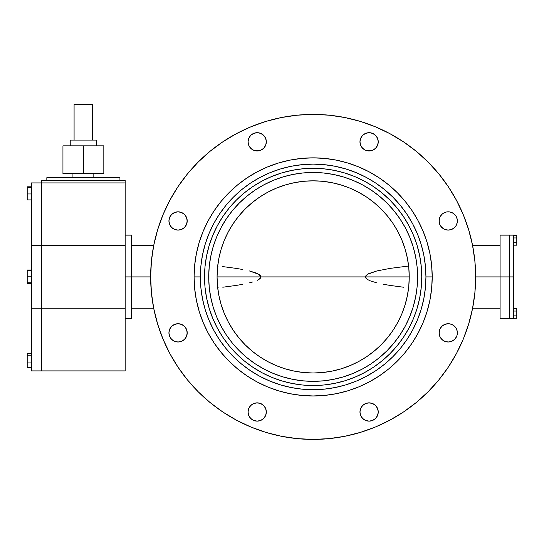 <?xml version="1.0" encoding="UTF-8"?>
<svg xmlns="http://www.w3.org/2000/svg" width="544" height="544" viewBox="0 0 544 544"><rect width="100%" height="100%" fill="white"/><g stroke="black" fill="none" stroke-linecap="round" stroke-linejoin="round"><path stroke-width="0.82" d="M131.43 276.91L131.43 235.13L131.43 276.91L150.647 276.91A162.506 162.506 0 0 1 313.147 114.403A162.506 162.506 0 0 1 475.653 276.91L509.49 276.91L509.49 235.13L509.49 276.91L475.653 276.91L474.871 292.835L472.532 308.611L468.656 324.081L463.284 339.096L456.464 353.512L448.263 367.193L438.763 379.998L428.053 391.816L416.242 402.526L403.43 412.026L389.749 420.226L375.333 427.04L360.318 432.412L344.848 436.288L329.079 438.627L313.147 439.409L297.221 438.627L281.445 436.288L265.975 432.412L250.961 427.04L236.545 420.226L222.863 412.026L210.059 402.526L198.24 391.816L187.53 379.998L178.031 367.193L169.83 353.512L163.016 339.096L157.644 324.081L153.768 308.611L151.429 292.835L150.647 276.91L151.429 260.977L153.768 245.208L157.644 229.738L163.016 214.724L169.83 200.308L178.031 186.626L187.53 173.815L198.24 162.003L210.059 151.293L222.863 141.794L236.545 133.593L250.961 126.772L265.975 121.4L281.445 117.524L297.221 115.185L313.147 114.403L329.079 115.185L344.848 117.524L360.318 121.4L375.333 126.772L389.749 133.593L403.43 141.794L416.242 151.293L428.053 162.003L438.763 173.815L448.263 186.626L456.464 200.308L463.284 214.724L468.656 229.738L472.532 245.208L474.871 260.977L475.653 276.91A162.506 162.506 0 0 1 313.147 439.409A162.506 162.506 0 0 1 150.647 276.91L125.161 276.91L131.43 276.91L131.43 318.682L131.43 276.91M500.092 235.13L500.092 276.91L500.092 235.13L509.49 235.13L509.49 318.682L509.49 276.91L509.49 318.682L509.49 276.91L513.665 276.91L509.49 276.91L509.49 235.13L513.665 235.13L513.665 276.91L513.665 235.13M266.336 141.828A9.139 9.139 0 0 1 257.196 150.967A9.139 9.139 0 0 1 248.057 141.828L248.751 145.323L250.73 148.288L253.694 150.273L257.196 150.967L260.692 150.273L263.656 148.288L265.642 145.323L266.336 141.828L265.642 138.326L263.656 135.361L260.692 133.382L257.196 132.688L253.694 133.382L250.73 135.361L248.751 138.326L248.057 141.828A9.139 9.139 0 0 1 257.196 132.688A9.139 9.139 0 0 1 266.336 141.828M378.243 141.828A9.139 9.139 0 0 1 369.104 150.967A9.139 9.139 0 0 1 359.958 141.828L360.658 145.323L362.637 148.288L365.602 150.273L369.104 150.967L372.599 150.273L375.564 148.288L377.55 145.323L378.243 141.828L377.55 138.326L375.564 135.361L372.599 133.382L369.104 132.688L365.602 133.382L362.637 135.361L360.658 138.326L359.958 141.828A9.139 9.139 0 0 1 369.104 132.688A9.139 9.139 0 0 1 378.243 141.828M439.266 222.741L439.09 220.952A9.139 9.139 0 0 1 448.229 211.813A9.139 9.139 0 0 1 457.368 220.952A9.139 9.139 0 0 1 448.229 230.098A9.139 9.139 0 0 1 439.09 220.952L439.783 224.454L441.769 227.419L444.734 229.398L448.229 230.098L451.731 229.398L454.696 227.419L455.831 226.032L457.198 222.741L457.198 219.171L455.831 215.88L453.308 213.357L450.01 211.99L446.447 211.99L443.149 213.357L441.769 214.492L439.783 217.457L439.09 220.952L439.266 219.171L439.266 222.741L439.266 219.171M439.266 334.642L439.09 332.86A9.139 9.139 0 0 1 448.229 323.721A9.139 9.139 0 0 1 457.368 332.86A9.139 9.139 0 0 1 448.229 342.006A9.139 9.139 0 0 1 439.09 332.86L439.783 336.362L441.769 339.327L444.734 341.306L448.229 342.006L451.731 341.306L454.696 339.327L456.674 336.362L457.198 334.642L457.198 331.078L455.831 327.78L453.308 325.258L450.01 323.898L448.229 323.721L444.734 324.414L441.769 326.4L439.783 329.365L439.09 332.86L439.266 331.078L439.266 334.642L439.266 331.078M378.243 411.992A9.139 9.139 0 0 1 369.104 421.131A9.139 9.139 0 0 1 359.958 411.992L360.658 415.487L362.637 418.452L365.602 420.437L369.104 421.131L372.599 420.437L375.564 418.452L377.55 415.487L378.243 411.992L377.55 408.49L375.564 405.525L372.599 403.546L369.104 402.852L365.602 403.546L362.637 405.525L360.658 408.49L359.958 411.992A9.139 9.139 0 0 1 369.104 402.852A9.139 9.139 0 0 1 378.243 411.992M266.336 411.992A9.139 9.139 0 0 1 257.196 421.131A9.139 9.139 0 0 1 248.057 411.992L248.751 415.487L250.73 418.452L253.694 420.437L257.196 421.131L260.692 420.437L263.656 418.452L265.642 415.487L266.336 411.992L265.642 408.49L263.656 405.525L260.692 403.546L257.196 402.852L253.694 403.546L250.73 405.525L248.751 408.49L248.057 411.992A9.139 9.139 0 0 1 257.196 402.852A9.139 9.139 0 0 1 266.336 411.992M187.034 331.078L187.211 332.86A9.139 9.139 0 0 1 178.065 342.006A9.139 9.139 0 0 1 168.926 332.86L169.619 336.362L171.605 339.327L174.57 341.306L178.065 342.006L181.567 341.306L184.532 339.327L186.51 336.362L187.211 332.86L186.51 329.365L184.532 326.4L181.567 324.414L178.065 323.721L174.57 324.414L171.605 326.4L169.619 329.365L168.926 332.86A9.139 9.139 0 0 1 178.065 323.721A9.139 9.139 0 0 1 187.211 332.86L187.034 334.642L187.034 331.078L187.034 334.642M187.034 219.171L187.211 220.952A9.139 9.139 0 0 1 178.065 230.098A9.139 9.139 0 0 1 168.926 220.952L169.619 224.454L171.605 227.419L174.57 229.398L178.065 230.098L181.567 229.398L184.532 227.419L186.51 224.454L187.211 220.952L186.51 217.457L184.532 214.492L181.567 212.514L178.065 211.813L174.57 212.514L171.605 214.492L169.619 217.457L168.926 220.952A9.139 9.139 0 0 1 178.065 211.813A9.139 9.139 0 0 1 187.211 220.952L187.034 222.741L187.034 219.171L187.034 222.741M431.644 288.476A119.061 119.061 0 0 0 432.208 276.91A119.061 119.061 0 0 1 313.147 395.964A119.061 119.061 0 0 1 194.092 276.91A119.061 119.061 0 0 0 194.65 288.476L194.548 287.354M194.67 288.68A119.061 119.061 0 0 0 199.199 311.42M199.233 311.522A119.061 119.061 0 0 0 208.134 333.01M208.162 333.057A119.061 119.061 0 0 0 214.105 342.972M214.207 343.135A119.061 119.061 0 0 0 221.116 352.437L228.963 361.094L237.619 368.941A119.061 119.061 0 0 0 246.922 375.85M247.085 375.958A119.061 119.061 0 0 0 256.999 381.895M379.372 375.85A119.061 119.061 0 0 0 388.674 368.941L379.29 375.904L369.274 381.908L358.707 386.906L347.711 390.837L336.376 393.679L324.816 395.393L313.147 395.964L301.478 395.393L289.918 393.679L278.589 390.837L267.587 386.906L257.026 381.908L247.003 375.904L237.619 368.941L247.003 375.904L257.026 381.908A119.061 119.061 0 0 0 278.535 390.823M278.637 390.857A119.061 119.061 0 0 0 301.376 395.386M301.58 395.406A119.061 119.061 0 0 0 324.714 395.406M324.924 395.386A119.061 119.061 0 0 0 347.657 390.857M347.759 390.823A119.061 119.061 0 0 0 369.247 381.922M369.294 381.895A119.061 119.061 0 0 0 379.216 375.958M388.674 368.941L397.338 361.094L405.178 352.437A119.061 119.061 0 0 0 412.087 343.135M412.196 342.972A119.061 119.061 0 0 0 418.132 333.057M418.159 333.01A119.061 119.061 0 0 0 427.067 311.522M427.094 311.42A119.061 119.061 0 0 0 431.623 288.68M205.21 309.652L208.944 320.069L205.21 309.652L202.524 298.914L200.899 287.966L200.355 276.91A112.792 112.792 0 0 0 313.147 389.701A112.792 112.792 0 0 0 425.938 276.91L432.208 276.91L431.63 265.241L429.916 253.681L427.081 242.345L423.144 231.35L418.146 220.782L412.141 210.766L405.178 201.382L397.338 192.719L388.674 184.878L379.29 177.915L369.274 171.911L358.707 166.913L347.711 162.976L336.376 160.14L324.816 158.426L313.147 157.848L301.478 158.426L289.918 160.14L278.589 162.976L267.587 166.913L257.026 171.911L247.003 177.915L237.619 184.878L228.963 192.719L221.116 201.382L214.152 210.766L208.148 220.782L203.15 231.35L199.22 242.345L196.377 253.681L194.664 265.241L194.092 276.91L200.355 276.91L200.899 265.853L202.524 254.905L205.21 244.168L208.944 233.743L213.676 223.74L219.32 214.309M373.49 367.22L364.351 372.701L373.49 367.22L382.051 360.869L389.953 353.709L397.106 345.814L403.458 337.253L408.938 328.107L413.494 318.471L417.085 308.434L419.676 298.098L421.24 287.552L421.763 276.91A108.616 108.616 0 0 1 313.147 385.526A108.616 108.616 0 0 1 204.53 276.91A108.616 108.616 0 0 1 313.147 168.293A108.616 108.616 0 0 1 421.763 276.91L421.24 266.261L419.676 255.721L417.085 245.378L413.494 235.341L408.938 225.706L403.458 216.566L408.938 225.706M417.588 276.91A104.434 104.434 0 0 1 313.147 381.344A104.434 104.434 0 0 1 208.712 276.91A104.434 104.434 0 0 1 313.147 172.468A104.434 104.434 0 0 1 417.588 276.91L417.085 266.669L415.575 256.537L413.086 246.595L409.632 236.939L405.253 227.678L399.983 218.885L405.253 227.678L409.632 236.939L413.086 246.595L415.575 256.537L417.085 266.669L417.588 276.91L417.085 287.144L417.588 276.91A104.434 104.434 0 0 1 313.147 381.344A104.434 104.434 0 0 1 208.712 276.91L209.216 287.144L210.718 297.282L213.207 307.224L216.662 316.873L221.041 326.142L226.311 334.927L232.417 343.162L239.299 350.758L246.894 357.639L255.129 363.746L263.915 369.016L255.129 363.746L246.894 357.639L239.299 350.758L232.417 343.162L226.311 334.927L221.041 326.142L216.662 316.873L213.207 307.224L210.718 297.282L209.216 287.144L208.712 276.91A104.434 104.434 0 0 1 313.147 172.468A104.434 104.434 0 0 1 417.588 276.91L417.588 276.91M421.083 244.168L417.357 233.743L421.083 244.168L423.776 254.905L425.394 265.853L425.938 276.91A112.792 112.792 0 0 0 313.147 164.118A112.792 112.792 0 0 0 200.355 276.91L194.092 276.91L194.664 288.578L196.377 300.138L199.22 311.467L203.15 322.47L208.148 333.03L214.152 343.053L221.116 352.437L214.152 343.053M405.178 352.437L412.141 343.053L418.146 333.03L423.144 322.47L427.081 311.467L429.916 300.138L431.63 288.578L432.208 276.91L425.938 276.91L425.394 287.966L423.776 298.914L421.083 309.652L417.357 320.069L412.624 330.079L406.973 339.51M448.263 367.193L456.464 353.512L448.263 367.193M178.031 186.626L169.83 200.308L178.031 186.626M263.656 148.288L265.642 145.323M258.978 150.79L255.415 150.79M252.117 134.225L253.694 133.382L252.117 134.225M370.886 150.79L367.316 150.79M362.637 148.288L360.658 145.323L362.637 148.288L361.502 146.907M364.024 134.225L365.602 133.382L364.024 134.225M376.7 136.748L377.55 138.326L376.7 136.748M444.734 229.398L443.149 228.555L440.626 226.032M455.831 215.88L456.674 217.457L455.831 215.88M453.308 340.462L451.731 341.306L453.308 340.462M441.769 326.4L444.734 324.414L441.769 326.4L443.149 325.258M455.831 327.78L456.674 329.365L455.831 327.78M374.177 419.594L372.599 420.437L374.177 419.594M362.637 405.525L360.658 408.49M367.316 403.022L370.886 403.022M376.7 406.912L378.066 410.21M264.799 417.071L263.656 418.452M262.276 419.594L260.692 420.437L262.276 419.594M249.594 417.071L248.751 415.487L249.594 417.071M250.73 405.525L252.117 404.389M255.415 403.022L258.978 403.022M263.656 405.525L265.642 408.49L263.656 405.525L264.799 406.912M170.462 337.94L169.619 336.362L170.462 337.94M184.532 326.4L181.567 324.414M184.532 227.419L181.567 229.398L184.532 227.419L183.144 228.555M172.985 228.555L171.605 227.419M170.462 226.032L169.619 224.454L170.462 226.032M172.985 213.357L174.57 212.514L172.985 213.357M178.031 367.193L169.83 353.512M448.263 186.626L456.464 200.308M262.276 134.225L260.692 133.382M249.594 136.748L248.751 138.326M374.177 134.225L372.599 133.382M453.308 213.357L451.731 212.514M455.831 226.032L456.674 224.454M455.831 337.94L456.674 336.362M364.024 419.594L365.602 420.437M376.7 417.071L377.55 415.487M252.117 419.594L253.694 420.437M170.462 327.78L169.619 329.365M172.985 340.462L174.57 341.306M170.462 215.88L169.619 217.457M199.22 311.467L196.377 300.138M199.22 242.345L203.15 231.35M214.207 210.684A119.061 119.061 0 0 1 221.116 201.382L228.963 192.719M246.922 177.97A119.061 119.061 0 0 0 237.619 184.878L247.003 177.915M267.587 166.913L278.589 162.976M347.711 162.976L358.707 166.913M412.087 210.684A119.061 119.061 0 0 0 405.178 201.382L412.141 210.766M366.336 177.446L375.748 183.083M241.59 189.72L233.39 197.152L241.59 189.72L250.485 183.124L259.978 177.432L269.987 172.7L280.405 168.973L291.142 166.287L302.09 164.662L313.147 164.118L324.204 164.662L335.152 166.287L345.889 168.973L356.313 172.7L366.316 177.432M225.957 348.466L233.39 356.667L225.957 348.466L219.368 339.572L213.676 330.079L208.944 320.069M406.932 339.572L400.336 348.466L392.904 356.667L384.703 364.099L375.809 370.688L366.316 376.38L356.313 381.113L345.889 384.846L335.152 387.532L324.204 389.157L313.147 389.701L302.09 389.157L291.142 387.532L280.405 384.846L269.987 381.113L259.978 376.38L250.546 370.736M313.147 168.293L323.796 168.817L313.147 168.293L302.505 168.817L291.958 170.381L281.622 172.972L271.585 176.562L261.95 181.118L252.804 186.599L261.95 181.118M371.171 363.746L362.379 369.016L371.171 363.746L379.399 357.639L386.995 350.758L393.876 343.162L399.983 334.927L405.253 326.142L409.632 316.873L413.086 307.224L415.575 297.282L417.085 287.144L415.575 297.282L413.086 307.224L409.632 316.873L405.253 326.142L399.983 334.927L393.876 343.162L386.995 350.758L379.399 357.639L371.171 363.746L362.379 369.016L353.117 373.395L362.379 369.016M343.645 376.795L333.52 379.338L343.461 376.849L353.117 373.395L343.461 376.849L333.52 379.338L323.388 380.841L333.52 379.338M255.129 190.074L263.915 184.804L255.129 190.074L246.894 196.18L239.299 203.062L232.417 210.657L226.311 218.885L221.041 227.678L216.662 236.939L213.207 246.595L210.718 256.537L209.216 266.669L208.712 276.91L209.216 266.669L210.718 256.537L213.207 246.595L216.662 236.939L221.041 227.678L226.311 218.885L232.417 210.657L239.299 203.062L246.894 196.18L255.129 190.074L263.915 184.804L273.183 180.424L263.915 184.804M222.836 337.253L217.362 328.107L222.836 337.253L229.187 345.814L236.348 353.709L244.242 360.869L252.804 367.22L261.95 372.701L271.585 377.257L281.622 380.848L291.958 383.438L302.505 385.002L313.147 385.526L323.796 385.002L334.336 383.438L344.678 380.848L354.715 377.257L364.351 372.701M263.915 369.016L273.183 373.395L282.832 376.849L292.774 379.338L302.913 380.841L313.147 381.344L323.388 380.841L313.147 381.344L302.913 380.841L292.774 379.338L282.832 376.849L273.183 373.395L263.915 369.016L255.129 363.746M399.983 218.885L393.876 210.657L386.995 203.062L379.399 196.18L371.171 190.074L362.379 184.804L353.117 180.424L343.461 176.97L333.52 174.481L323.388 172.972L313.147 172.468L302.913 172.972L292.774 174.481L282.832 176.97L273.183 180.424L282.832 176.97L292.774 174.481L302.913 172.972L313.147 172.468L323.388 172.972L333.52 174.481L343.461 176.97L353.117 180.424L362.379 184.804L371.171 190.074L379.399 196.18L386.995 203.062L393.876 210.657L399.983 218.885L405.253 227.678A104.434 104.434 0 0 1 416.928 265.234M250.485 370.688L241.59 364.099L233.39 356.667M219.368 214.248L225.957 205.353L233.39 197.152M375.809 183.124L384.703 189.72L392.904 197.152L400.336 205.353L406.932 214.248L412.624 223.74L417.357 233.743M252.804 186.599L244.242 192.95L236.348 200.104L229.187 208.005L222.836 216.566L217.362 225.706L212.799 235.341L209.209 245.378L206.618 255.721L205.054 266.261L204.53 276.91L205.054 287.552L206.618 298.098L209.209 308.434L212.799 318.471L217.362 328.107M403.458 216.566L397.106 208.005L389.953 200.104L382.051 192.95L373.49 186.599L364.351 181.118L354.715 176.562L344.678 172.972L334.336 170.381L323.796 168.817M194.65 265.343A119.061 119.061 0 0 0 194.092 276.91A119.061 119.061 0 0 1 313.147 157.848A119.061 119.061 0 0 1 432.208 276.91A119.061 119.061 0 0 0 431.644 265.343M431.623 265.132A119.061 119.061 0 0 0 427.094 242.4M427.067 242.298A119.061 119.061 0 0 0 418.159 220.81M418.132 220.762A119.061 119.061 0 0 0 412.196 210.841M388.674 184.878A119.061 119.061 0 0 0 379.372 177.97M379.216 177.861A119.061 119.061 0 0 0 369.294 171.924M369.247 171.897A119.061 119.061 0 0 0 347.759 162.989M347.657 162.962A119.061 119.061 0 0 0 324.924 158.433M324.714 158.413A119.061 119.061 0 0 0 301.58 158.413M301.376 158.433A119.061 119.061 0 0 0 278.637 162.962M278.535 162.989A119.061 119.061 0 0 0 257.047 171.897M256.999 171.924A119.061 119.061 0 0 0 247.085 177.861M214.105 210.841A119.061 119.061 0 0 0 208.162 220.762M208.134 220.81A119.061 119.061 0 0 0 199.233 242.298M199.199 242.4A119.061 119.061 0 0 0 194.67 265.132M500.092 318.682L500.092 276.91L500.092 318.682L513.665 318.682L513.665 276.91L513.665 318.682M125.161 318.682L131.43 318.485M408.612 266.036L390.143 268.382L376.904 270.939L367.404 274.353L365.364 276.91L260.93 276.91L258.876 274.339L260.216 275.386L260.93 276.91L217.07 276.91L409.231 276.91A96.084 96.084 0 0 1 313.147 372.994A96.084 96.084 0 0 1 217.07 276.91L217.532 286.328L218.912 295.65L221.204 304.796L224.38 313.677L228.412 322.204L233.26 330.29L238.877 337.865L245.208 344.848L252.192 351.179L259.767 356.796L267.859 361.644L276.379 365.677L285.26 368.852L294.406 371.144L303.729 372.524L313.147 372.994L322.565 372.524L331.894 371.144L341.04 368.852L349.914 365.677L358.442 361.644L366.527 356.796L374.102 351.179L381.086 344.848L387.423 337.865L393.04 330.29L397.882 322.204L401.914 313.677L405.09 304.796L407.381 295.65L408.768 286.328L409.231 276.91L408.768 267.492L407.381 258.162L405.09 249.016L401.914 240.142L397.882 231.615L393.04 223.53L387.423 215.954L381.086 208.971L374.102 202.633L366.527 197.016L358.442 192.175L349.914 188.142L341.04 184.967L331.894 182.675L322.565 181.288L313.147 180.826L303.729 181.288L294.406 182.675L285.26 184.967L276.379 188.142L267.859 192.175L259.767 197.016L252.192 202.633L245.208 208.971L238.877 215.954L233.26 223.53L228.412 231.615L224.38 240.142L221.204 249.016L218.912 258.162L217.532 267.492L217.07 276.91A96.084 96.084 0 0 1 313.147 180.826A96.084 96.084 0 0 1 409.231 276.91L365.364 276.91L366.078 275.393L368.9 273.55L376.904 270.939L390.143 268.382L408.109 266.091M366.527 356.796L358.442 361.644M233.26 330.29L228.412 322.204M259.767 197.016L267.859 192.175M393.04 223.53L397.882 231.615M222.782 266.594L236.144 268.376L222.782 266.594M242.78 269.518L236.144 268.376L242.78 269.518M255.823 272.891L249.363 270.932L258.876 274.339L255.823 272.891M218.185 266.091L217.682 266.036M400.024 218.946A104.434 104.434 0 0 0 371.11 190.033M362.399 184.81A104.434 104.434 0 0 0 353.178 180.452M353.049 180.397A104.434 104.434 0 0 0 263.894 184.81M255.184 190.033A104.434 104.434 0 0 0 226.27 218.946M221.054 227.657A104.434 104.434 0 0 0 209.365 265.234M403.519 287.218L390.157 285.437L403.519 287.218M383.52 284.301L390.157 285.437L383.52 284.301M370.471 280.928L376.938 282.887L370.471 280.928L367.424 279.473L370.471 280.928M365.364 276.91L367.424 279.473L366.085 278.426L365.364 276.91M222.782 287.218L236.15 285.437L222.782 287.218M242.801 284.294L236.15 285.437L242.801 284.294M252.647 281.996L249.39 282.88L252.647 281.996M257.394 280.262L258.89 279.466L257.394 280.262M260.222 278.419L258.89 279.466L260.93 276.91L260.222 278.419M218.185 287.728L217.682 287.783M41.609 182.913L125.161 182.913L125.161 245.575L41.609 245.575L41.609 308.237L125.161 308.237L125.161 245.575L125.161 370.899L41.609 370.899L41.609 308.237L41.609 370.899L31.375 370.899L31.375 308.237L125.161 308.237L125.161 370.899L41.609 370.899L41.609 182.913L41.609 245.575L31.375 245.575L31.375 308.237L31.375 182.913L125.161 182.913L125.161 245.575L41.609 245.575L41.609 180.302L41.609 245.575L31.375 245.575L31.375 182.913L41.609 182.913M125.161 180.302L41.609 180.302L125.161 180.302L125.161 182.913L125.161 180.302M46.832 177.691L46.832 180.302L46.832 177.691L119.938 177.691L119.938 180.302L119.938 177.691L46.832 177.691M41.609 370.899L31.375 370.899L31.375 308.237L41.609 308.237L41.609 370.899M31.375 276.175L27.2 276.175L27.2 270.307L31.375 270.307L27.2 270.001L31.375 270.001L27.2 270.001L27.2 276.175L31.375 276.175M27.2 283.512L31.375 283.512L27.2 283.512L27.2 282.771L31.375 282.771L27.2 282.771L27.2 276.175L27.2 283.818L31.375 283.818L27.2 283.512M31.375 362.923L27.2 362.923L27.2 355.796L31.375 355.796L27.2 355.796L27.2 353.335L31.375 353.335L27.2 353.308L31.375 353.308L27.2 353.308L27.2 362.923L31.375 362.923M27.2 367.581L31.375 367.581L27.2 367.581L27.2 362.923L27.2 367.608L31.375 367.608L27.2 367.581M31.375 187.408L27.2 187.408L27.2 186.816L31.375 186.816L27.2 186.816L27.2 187.408L31.375 187.408M27.2 199.9L31.375 199.9L27.2 199.9L27.2 193.95L31.375 193.95L27.2 193.95L27.2 187.408L27.2 199.9M516.8 235.532L513.665 235.532L516.8 235.532L516.8 237.946L513.665 237.946L516.8 237.946L516.8 242.767L513.665 242.767L516.8 242.767L516.8 245.181L513.665 245.181L516.8 245.181L516.8 235.532M516.8 308.638L513.665 308.638L516.8 308.638L516.8 311.052L513.665 311.052L516.8 311.052L516.8 315.874L513.665 315.874L516.8 315.874L516.8 318.288L513.665 318.288L516.8 318.288L516.8 308.638M93.833 173.516L93.833 177.691L93.833 173.516M72.944 177.691L72.944 173.516L72.944 177.691M70.23 145.84L70.23 140.094L70.23 145.84M96.546 140.094L96.546 145.84L96.546 140.094L92.691 140.094L96.546 140.094M62.948 173.516L103.829 173.516L103.829 145.84L103.829 173.516L62.948 173.516L62.948 145.84L103.829 145.84L83.388 145.84L83.388 173.516L83.388 145.84L62.948 145.84L62.948 173.516M74.086 140.094L92.691 140.094L70.23 140.094L74.086 140.094L74.086 104.591L74.086 140.094M74.086 104.591L92.691 104.591L92.691 140.094L92.691 104.591L74.086 104.591M131.43 235.13L125.161 235.13M153.694 245.575L131.43 245.575M472.6 245.575L500.092 245.575M500.092 308.237L472.6 308.237M153.694 308.237L131.43 308.237"/></g></svg>
